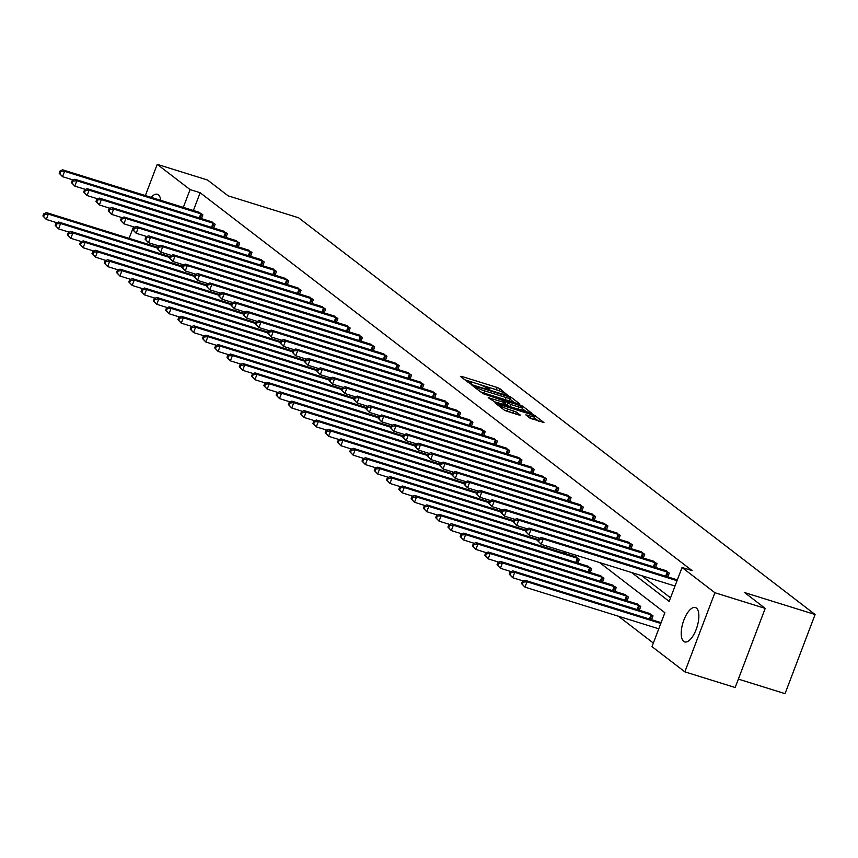 <?xml version="1.0" encoding="UTF-8"?>
<svg xmlns="http://www.w3.org/2000/svg" width="858" height="858" viewBox="0 0 858 858"><rect width="100%" height="100%" fill="white"/><g stroke="black" fill="none" stroke-linecap="round" stroke-linejoin="round"><path stroke-width="1.29" d="M507.271 394.959L499.903 388.674L497.157 387.462L461.593 376.394L460.392 376.372L468.597 382.668L471.46 383.665L470.302 382.722A7.25 0.987 20.8 0 1 469.841 382.11A7.25 0.987 20.8 0 1 474.152 382.786L477.112 383.708A7.25 0.987 20.8 0 1 485.907 387.58L488.899 389.242L489.832 389.382L488.674 388.438A7.25 0.987 20.8 0 1 488.223 387.827A7.25 0.987 20.8 0 1 492.524 388.513L495.495 389.435A7.25 0.987 20.8 0 1 504.289 393.296L507.271 394.959M683.697 641.409A18.007 7.347 107.3 0 1 683.44 621.278A18.007 7.347 107.3 0 1 695.388 607.539A18.007 7.347 107.3 0 1 696.374 608.054A18.007 7.347 107.3 0 1 696.632 628.195A18.007 7.347 107.3 0 1 684.684 641.923A18.007 7.347 107.3 0 1 683.697 641.409M151.169 197.404A18.007 7.347 107.3 0 1 157.389 194.273A18.007 7.347 107.3 0 1 158.365 194.787A18.007 7.347 107.3 0 1 160.736 200.375M529.879 418.06L543.951 422.586L534.695 415.401L531.949 414.189L495.045 402.906L504.3 410.092L519.101 415.058L520.302 415.079L516.398 412.076L507.679 409.009A6.06 0.826 20.8 0 1 499.946 405.276A6.06 0.826 20.8 0 1 503.539 405.834L526.951 413.127A6.06 0.826 20.8 0 1 534.684 416.87A6.06 0.826 20.8 0 1 531.091 416.302L525.836 414.875L529.879 418.06M145.367 195.592L157.228 164.35L207.55 180.019L228.121 195.828L298.573 217.76L815.1 614.521L744.647 592.588L765.218 608.397L714.896 592.728L684.845 671.846L651.994 646.621L664.875 612.719L599.528 562.526M157.228 164.35L190.079 189.586L183.312 207.4M631.574 572.511L669.176 601.394L682.046 567.492L692.116 570.624L200.139 192.718L190.079 189.586M682.046 567.492L714.896 592.728M518.586 403.925L519.798 403.946L510.682 396.943L507.936 395.742L471.021 384.459L480.276 391.645L483.022 392.857L518.586 403.925M522.694 406.177L531.949 413.363L495.034 402.08L488.245 397.683L504.011 402.391L505.362 402.595L502.627 400.418L482.839 393.554L519.937 404.965L522.694 406.177L522.308 407.185M765.218 608.397L735.167 687.515L684.845 671.846M129.118 238.352L133.505 226.812M738.363 679.107L785.049 693.65L815.1 614.521M651.576 619.68L653.024 615.872L648.938 613.255M627.026 600.825L628.474 597.018L624.388 594.401M602.488 581.971L603.925 578.163L599.839 575.546M577.938 563.116L579.386 559.309L575.3 556.692M618.446 616.248L653.346 643.06M566.237 552.166L565.658 553.689M590.207 572.543L591.655 568.736L587.569 566.119M614.757 591.398L616.205 587.591L612.119 584.974M639.307 610.253L640.754 606.445L636.668 603.828M641.645 575.643L670.527 597.833M200.139 192.718L193.372 210.542M665.186 570.484L669.272 573.112L667.824 576.919M652.906 561.057L656.992 563.685L655.555 567.492M640.636 551.63L644.723 554.257L643.275 558.065M628.367 542.202L632.453 544.819L631.005 548.637M616.087 532.775L620.173 535.392L618.725 539.199M603.817 523.348L607.904 525.965L606.456 529.772M591.537 513.921L595.624 516.537L594.186 520.345M579.268 504.493L583.354 507.11L581.906 510.918M566.999 495.066L571.085 497.683L569.637 501.49M554.718 485.639L558.805 488.256L557.357 492.063M542.449 476.211L546.535 478.828L545.087 482.636M530.169 466.784L534.255 469.401L532.807 473.208M517.9 457.346L521.986 459.974L520.538 463.781M505.63 447.919L509.716 450.547L508.268 454.354M493.35 438.492L497.436 441.119L495.988 444.927M481.081 429.064L485.167 431.692L483.719 435.499M468.8 419.637L472.887 422.254L471.439 426.072M456.531 410.21L460.617 412.827L459.169 416.634M444.251 400.783L448.337 403.399L446.9 407.207M431.982 391.355L436.068 393.972L434.62 397.78M419.712 381.928L423.798 384.545L422.351 388.352M407.432 372.501L411.518 375.118L410.07 378.925M395.163 363.073L399.249 365.69L397.801 369.498M382.882 353.646L386.969 356.263L385.532 360.07M370.613 344.219L374.699 346.836L373.251 350.643M358.344 334.781L362.43 337.409L360.982 341.216M346.064 325.354L350.15 327.981L348.702 331.789M333.794 315.926L337.88 318.554L336.433 322.361M321.514 306.499L325.6 309.127L324.152 312.934M309.245 297.072L313.331 299.689L311.883 303.507M296.975 287.644L301.061 290.261L299.614 294.069M284.695 278.217L288.781 280.834L287.333 284.641M272.426 268.79L276.512 271.407L275.064 275.214M260.146 259.363L264.232 261.98L262.784 265.787M247.876 249.935L251.962 252.552L250.515 256.36M235.596 240.508L239.693 243.125L238.245 246.932M223.327 231.081L227.413 233.698L225.965 237.505M211.057 221.654L215.143 224.27L213.696 228.078M198.777 212.216L202.863 214.843L201.416 218.651M498.67 390.551L464.854 379.794M514.521 402.659L509.974 399.163M508.762 396.739L475.622 386.175L474.678 386.025L475.9 387.022A7.25 0.987 20.8 0 0 484.695 390.883L506.027 397.533A7.25 0.987 20.8 0 0 510.338 398.209A7.25 0.987 20.8 0 0 509.888 397.597L508.762 396.739M480.705 391.913A7.25 0.987 20.8 0 0 483.88 393.028L484.695 390.883M510.338 398.209L509.523 400.343A7.25 0.987 20.8 0 1 505.223 399.667L483.88 393.028M522.222 408.569L526.522 411.883M493.468 401.49L504.407 404.547M518.983 407.046A6.06 0.826 20.8 0 0 522.586 407.614A6.06 0.826 20.8 0 0 514.843 403.871L505.255 401.094L510.735 404.483L518.983 407.046L518.168 409.18A6.06 0.826 20.8 0 0 521.771 409.749L522.586 407.614M518.168 409.18L509.92 406.617L504.944 403.7M530.995 418.65A6.06 0.826 20.8 0 0 533.88 419.004L534.684 416.87M505.158 410.574A6.06 0.826 20.8 0 0 506.864 411.154L507.679 409.009M514.403 413.599L506.864 411.154M538.534 421.106L534.309 417.857M157.84 247.297L46.353 212.591L48.316 214.103L46.289 219.444L57.003 222.78M43.683 216.57L46.289 219.444L42.9 215.969L43.683 216.57L44.498 214.436L43.715 213.835L42.9 215.969M44.498 214.436L48.316 214.103L157.54 248.101M43.715 213.835L46.353 212.591M201.984 214.168L64.565 171.332L62.591 169.82L199.817 212.494M73.241 180.008L62.527 176.673L59.148 173.198L59.931 173.809L60.746 171.664L59.963 171.064L59.148 173.198M60.746 171.664L64.565 171.332L62.527 176.673L59.931 173.809M62.591 169.82L59.963 171.064M170.109 256.724L58.623 222.018L60.586 223.53L58.559 228.871L69.273 232.207M55.963 225.997L58.559 228.871L55.169 225.397L55.963 225.997L56.778 223.863L55.985 223.262L55.169 225.397M56.778 223.863L60.586 223.53L169.809 257.529M55.985 223.262L58.623 222.018M182.389 266.152L70.892 231.446L72.866 232.958L70.828 238.299L81.542 241.634M68.232 235.435L70.828 238.299L67.45 234.824L68.232 235.435L69.048 233.29L68.265 232.69L67.45 234.824M69.048 233.29L72.866 232.958L182.078 266.956M68.265 232.69L70.892 231.446M214.264 223.595L76.834 180.759L74.871 179.247L212.087 221.922M85.521 189.446L74.807 186.111L71.418 182.625L72.211 183.237L73.016 181.092L72.233 180.491L71.418 182.625M73.016 181.092L76.834 180.759L74.807 186.111L72.211 183.237M74.871 179.247L72.233 180.491M226.533 233.022L89.114 190.186L87.141 188.674L224.356 231.349M97.791 198.874L87.076 195.538L83.698 192.053L84.481 192.664L85.296 190.519L84.502 189.918L83.698 192.053M85.296 190.519L89.114 190.186L87.076 195.538L84.481 192.664M87.141 188.674L84.502 189.918M194.659 275.59L83.172 240.873L85.135 242.385L83.108 247.726L93.822 251.062M80.513 244.862L83.108 247.726L79.719 244.251L80.513 244.862L81.317 242.717L80.534 242.117L79.719 244.251M81.317 242.717L85.135 242.385L194.358 276.383M80.534 242.117L83.172 240.873M238.803 242.449L101.383 199.614L99.421 198.101L236.636 240.776M110.071 208.301L99.356 204.965L95.967 201.491L96.75 202.091L97.565 199.957L96.782 199.346L95.967 201.491M97.565 199.957L101.383 199.614L99.356 204.965L96.75 202.091M99.421 198.101L96.782 199.346M206.939 285.017L95.442 250.3L97.415 251.812L95.377 257.153L106.092 260.489M92.782 254.29L95.377 257.153L91.999 253.678L92.782 254.29L93.597 252.145L92.803 251.544L91.999 253.678M93.597 252.145L97.415 251.812L206.628 285.821M92.803 251.544L95.442 250.3M251.083 251.877L113.653 209.041L111.69 207.529L248.906 250.204M122.34 217.728L111.626 214.393L108.237 210.918L109.03 211.518L109.845 209.384L109.052 208.773L108.237 210.918M109.845 209.384L113.653 209.041L111.626 214.393L109.03 211.518M111.69 207.529L109.052 208.773M219.208 294.444L107.722 259.727L109.685 261.24L107.658 266.581L118.372 269.927M105.051 263.717L107.658 266.581L104.268 263.106L105.051 263.717L105.866 261.572L105.084 260.971L104.268 263.106M105.866 261.572L109.685 261.24L218.908 295.249M105.084 260.971L107.722 259.727M263.352 261.304L125.933 218.468L123.96 216.956L261.186 259.631M134.609 227.156L123.895 223.82L120.517 220.345L121.3 220.946L122.115 218.811L121.332 218.2L120.517 220.345M122.115 218.811L125.933 218.468L123.895 223.82L121.3 220.946M123.96 216.956L121.332 218.2M231.478 303.871L119.991 269.155L121.954 270.667L119.927 276.019L130.641 279.354M117.332 273.144L119.927 276.019L116.538 272.533L117.332 273.144L118.147 270.999L117.353 270.399L116.538 272.533M118.147 270.999L121.954 270.667L231.177 304.676M117.353 270.399L119.991 269.155M275.632 270.731L138.202 227.896L136.24 226.394L273.455 269.069M146.89 236.583L136.175 233.247L132.786 229.772L133.58 230.373L134.384 228.239L133.601 227.627L132.786 229.772M134.384 228.239L138.202 227.896L136.175 233.247L133.58 230.373M136.24 226.394L133.601 227.627M243.758 313.299L132.261 278.582L134.234 280.094L132.196 285.446L142.921 288.781M129.601 282.572L132.196 285.446L128.818 281.971L129.601 282.572L130.416 280.437L129.633 279.826L128.818 281.971M130.416 280.437L134.234 280.094L243.447 314.103M129.633 279.826L132.261 278.582M287.902 280.158L150.482 237.334L148.509 235.821L285.725 278.496M159.159 246.01L148.445 242.675L145.066 239.2L145.849 239.8L146.664 237.666L145.871 237.055L145.066 239.2M146.664 237.666L150.482 237.334L148.445 242.675L145.849 239.8M148.509 235.821L145.871 237.055M256.027 322.726L144.541 288.009L146.504 289.521L144.476 294.873L155.191 298.209M141.881 291.999L144.476 294.873L141.087 291.398L141.881 291.999L142.685 289.865L141.902 289.253L141.087 291.398M142.685 289.865L146.504 289.521L255.727 323.53M141.902 289.253L144.541 288.009M300.171 289.586L162.752 246.761L160.789 245.249L298.005 287.923M171.439 255.437L160.725 252.102L157.336 248.627L158.119 249.228L158.934 247.093L158.151 246.493L157.336 248.627M158.934 247.093L162.752 246.761L160.725 252.102L158.119 249.228M160.789 245.249L158.151 246.493M268.307 332.153L156.81 297.436L158.784 298.949L156.746 304.3L167.46 307.636M154.15 301.426L156.746 304.3L153.368 300.826L154.15 301.426L154.966 299.292L154.172 298.681L153.368 300.826M154.966 299.292L158.784 298.949L267.996 332.958M154.172 298.681L156.81 297.436M312.451 299.013L175.021 256.188L173.059 254.676L310.274 297.351M183.709 264.865L172.994 261.529L169.605 258.054L170.399 258.655L171.214 256.521L170.42 255.92L169.605 258.054M171.214 256.521L175.021 256.188L172.994 261.529L170.399 258.655M173.059 254.676L170.42 255.92M280.577 341.581L169.09 306.874L171.053 308.376L169.026 313.728L179.74 317.063M166.42 310.853L169.026 313.728L165.637 310.253L166.42 310.853L167.235 308.719L166.452 308.108L165.637 310.253M167.235 308.719L171.053 308.376L280.276 342.385M166.452 308.108L169.09 306.874M324.721 308.44L187.301 265.615L185.328 264.103L322.554 306.778M195.989 274.292L185.264 270.956L181.885 267.481L182.668 268.082L183.483 265.948L182.7 265.347L181.885 267.481M183.483 265.948L187.301 265.615L185.264 270.956L182.668 268.082M185.328 264.103L182.7 265.347M292.857 351.008L181.36 316.302L183.322 317.803L181.295 323.155L192.01 326.49M178.7 320.281L181.295 323.155L177.917 319.68L178.7 320.281L179.515 318.146L178.721 317.535L177.917 319.68M179.515 318.146L183.322 317.803L292.546 351.812M178.721 317.535L181.36 316.302M337.001 317.878L199.571 275.043L197.608 273.53L334.824 316.205M208.258 283.719L197.544 280.384L194.155 276.909L194.948 277.52L195.753 275.375L194.97 274.774L194.155 276.909M195.753 275.375L199.571 275.043L197.544 280.384L194.948 277.52M197.608 273.53L194.97 274.774M305.126 360.435L193.629 325.729L195.603 327.241L193.565 332.582L204.29 335.918M190.969 329.708L193.565 332.582L190.186 329.107L190.969 329.708L191.784 327.574L191.002 326.973L190.186 329.107M191.784 327.574L195.603 327.241L304.815 361.239M191.002 326.973L193.629 325.729M349.27 327.306L211.851 284.47L209.878 282.958L347.093 325.632M220.527 293.146L209.813 289.811L206.435 286.336L207.218 286.947L208.033 284.802L207.239 284.202L206.435 286.336M208.033 284.802L211.851 284.47L209.813 289.811L207.218 286.947M209.878 282.958L207.239 284.202M317.396 369.862L205.909 335.156L207.872 336.668L205.845 342.01L216.559 345.345M203.249 339.135L205.845 342.01L202.456 338.535L203.249 339.135L204.054 337.001L203.271 336.4L202.456 338.535M204.054 337.001L207.872 336.668L317.095 370.667M203.271 336.4L205.909 335.156M361.55 336.733L224.12 293.897L222.158 292.385L359.373 335.06M232.808 302.574L222.093 299.238L218.704 295.763L219.487 296.375L220.302 294.23L219.519 293.629L218.704 295.763M220.302 294.23L224.12 293.897L222.093 299.238L219.487 296.375M222.158 292.385L219.519 293.629M329.676 379.29L218.179 344.584L220.152 346.096L218.114 351.437L228.829 354.772M215.519 348.562L218.114 351.437L214.736 347.962L215.519 348.562L216.334 346.428L215.54 345.828L214.736 347.962M216.334 346.428L220.152 346.096L329.365 380.094M215.54 345.828L218.179 344.584M373.82 346.16L236.39 303.324L234.427 301.812L371.643 344.487M245.077 312.012L234.363 308.676L230.984 305.191L231.767 305.802L232.582 303.657L231.789 303.056L230.984 305.191M232.582 303.657L236.39 303.324L234.363 308.676L231.767 305.802M234.427 301.812L231.789 303.056M341.945 388.717L230.459 354.011L232.421 355.523L230.394 360.864L241.109 364.2M227.799 357.99L230.394 360.864L227.005 357.389L227.799 357.99L228.603 355.856L227.82 355.255L227.005 357.389M228.603 355.856L232.421 355.523L341.645 389.521M227.82 355.255L230.459 354.011M386.089 355.587L248.67 312.752L246.696 311.239L383.923 353.914M257.357 321.439L246.643 318.104L243.254 314.618L244.037 315.229L244.852 313.084L244.069 312.484L243.254 314.618M244.852 313.084L248.67 312.752L246.643 318.104L244.037 315.229M246.696 311.239L244.069 312.484M354.225 398.155L242.728 363.438L244.691 364.95L242.664 370.291L253.378 373.627M240.068 367.428L242.664 370.291L239.285 366.816L240.068 367.428L240.883 365.283L240.09 364.682L239.285 366.816M240.883 365.283L244.691 364.95L353.914 398.949M240.09 364.682L242.728 363.438M398.369 365.015L260.939 322.179L258.977 320.667L396.192 363.342M269.627 330.866L258.912 327.531L255.523 324.056L256.317 324.656L257.121 322.522L256.338 321.911L255.523 324.056M257.121 322.522L260.939 322.179L258.912 327.531L256.317 324.656M258.977 320.667L256.338 321.911M366.495 407.582L255.008 372.865L256.971 374.378L254.944 379.719L265.658 383.054M252.338 376.855L254.944 379.719L251.555 376.244L252.338 376.855L253.153 374.71L252.37 374.109L251.555 376.244M253.153 374.71L256.971 374.378L366.194 408.387M252.37 374.109L255.008 372.865M410.639 374.442L273.219 331.606L271.246 330.094L408.472 372.769M281.896 340.294L271.182 336.958L267.803 333.483L268.586 334.084L269.401 331.949L268.618 331.338L267.803 333.483M269.401 331.949L273.219 331.606L271.182 336.958L268.586 334.084M271.246 330.094L268.618 331.338M378.764 417.009L267.278 382.293L269.24 383.805L267.213 389.146L277.928 392.492M264.618 386.282L267.213 389.146L263.824 385.671L264.618 386.282L265.422 384.137L264.639 383.537L263.824 385.671M265.422 384.137L269.24 383.805L378.464 417.814M264.639 383.537L267.278 382.293M422.919 383.869L285.489 341.034L283.526 339.521L420.742 382.196M294.176 349.721L283.462 346.385L280.073 342.91L280.866 343.511L281.671 341.377L280.888 340.765L280.073 342.91M281.671 341.377L285.489 341.034L283.462 346.385L280.866 343.511M283.526 339.521L280.888 340.765M391.044 426.437L279.547 391.72L281.521 393.232L279.483 398.584L290.197 401.919M276.887 395.71L279.483 398.584L276.104 395.098L276.887 395.71L277.702 393.565L276.919 392.964L276.104 395.098M277.702 393.565L281.521 393.232L390.733 427.241M276.919 392.964L279.547 391.72M435.188 393.296L297.758 350.461L295.796 348.959L433.011 391.634M306.445 359.148L295.731 355.813L292.353 352.338L293.136 352.938L293.951 350.804L293.157 350.193L292.353 352.338M293.951 350.804L297.758 350.461L295.731 355.813L293.136 352.938M295.796 348.959L293.157 350.193M403.314 435.864L291.827 401.147L293.79 402.659L291.763 408.011L302.477 411.347M289.167 405.137L291.763 408.011L288.374 404.536L289.167 405.137L289.972 402.992L289.189 402.391L288.374 404.536M289.972 402.992L293.79 402.659L403.013 436.668M289.189 402.391L291.827 401.147M447.458 402.724L310.038 359.899L308.076 358.387L445.291 401.061M318.726 368.575L308.011 365.24L304.622 361.765L305.405 362.366L306.22 360.231L305.437 359.62L304.622 361.765M306.22 360.231L310.038 359.899L308.011 365.24L305.405 362.366M308.076 358.387L305.437 359.62M415.594 445.291L304.097 410.574L306.07 412.087L304.032 417.438L314.747 420.774M301.437 414.564L304.032 417.438L300.654 413.964L301.437 414.564L302.252 412.43L301.458 411.819L300.654 413.964M302.252 412.43L306.07 412.087L415.283 446.096M301.458 411.819L304.097 410.574M459.738 412.151L322.308 369.326L320.345 367.814L457.561 410.489M330.995 378.003L320.281 374.667L316.892 371.192L317.685 371.793L318.5 369.659L317.707 369.058L316.892 371.192M318.5 369.659L322.308 369.326L320.281 374.667L317.685 371.793M320.345 367.814L317.707 369.058M427.863 454.719L316.377 420.002L318.339 421.514L316.312 426.866L327.027 430.201M313.706 423.991L316.312 426.866L312.923 423.391L313.706 423.991L314.521 421.857L313.738 421.246L312.923 423.391M314.521 421.857L318.339 421.514L427.563 455.523M313.738 421.246L316.377 420.002M472.007 421.578L334.588 378.753L332.614 377.241L469.841 419.916M343.264 387.43L332.55 384.094L329.172 380.62L329.955 381.22L330.77 379.086L329.987 378.485L329.172 380.62M330.77 379.086L334.588 378.753L332.55 384.094L329.955 381.22M332.614 377.241L329.987 378.485M440.133 464.146L328.646 429.44L330.609 430.941L328.582 436.293L339.296 439.628M325.986 433.419L328.582 436.293L325.193 432.818L325.986 433.419L326.801 431.284L326.008 430.673L325.193 432.818M326.801 431.284L330.609 430.941L439.832 464.95M326.008 430.673L328.646 429.44M484.287 431.006L346.857 388.181L344.895 386.668L482.11 429.343M355.544 396.857L344.83 393.522L341.441 390.047L342.235 390.647L343.039 388.513L342.256 387.913L341.441 390.047M343.039 388.513L346.857 388.181L344.83 393.522L342.235 390.647M344.895 386.668L342.256 387.913M452.413 473.573L340.916 438.867L342.889 440.369L340.851 445.72L351.566 449.056M338.256 442.846L340.851 445.72L337.473 442.245L338.256 442.846L339.071 440.712L338.288 440.1L337.473 442.245M339.071 440.712L342.889 440.369L452.102 474.377M338.288 440.1L340.916 438.867M496.557 440.444L359.137 397.608L357.164 396.096L494.38 438.77M367.814 406.284L357.1 402.949L353.721 399.474L354.504 400.085L355.319 397.94L354.526 397.34L353.721 399.474M355.319 397.94L359.137 397.608L357.1 402.949L354.504 400.085M357.164 396.096L354.526 397.34M464.682 483L353.196 448.294L355.158 449.806L353.131 455.148L363.846 458.483M350.536 452.273L353.131 455.148L349.742 451.673L350.536 452.273L351.34 450.139L350.557 449.538L349.742 451.673M351.34 450.139L355.158 449.806L464.382 483.805M350.557 449.538L353.196 448.294M508.826 449.871L371.407 407.035L369.444 405.523L506.66 448.198M380.094 415.712L369.38 412.376L365.991 408.901L366.774 409.513L367.589 407.368L366.806 406.767L365.991 408.901M367.589 407.368L371.407 407.035L369.38 412.376L366.774 409.513M369.444 405.523L366.806 406.767M476.962 492.428L365.465 457.722L367.439 459.234L365.401 464.575L376.115 467.91M362.805 461.701L365.401 464.575L362.022 461.1L362.805 461.701L363.62 459.566L362.827 458.966L362.022 461.1M363.62 459.566L367.439 459.234L476.651 493.232M362.827 458.966L365.465 457.722M521.106 459.298L383.676 416.462L381.713 414.95L518.929 457.625M392.363 425.139L381.649 421.804L378.26 418.329L379.054 418.94L379.869 416.795L379.075 416.194L378.26 418.329M379.869 416.795L383.676 416.462L381.649 421.804L379.054 418.94M381.713 414.95L379.075 416.194M489.232 501.855L377.745 467.149L379.708 468.661L377.681 474.002L388.395 477.338M375.075 471.128L377.681 474.002L374.292 470.527L375.075 471.128L375.89 468.994L375.107 468.393L374.292 470.527M375.89 468.994L379.708 468.661L488.931 502.659M375.107 468.393L377.745 467.149M533.376 468.725L395.956 425.89L393.983 424.378L531.209 467.052M404.644 434.577L393.919 431.231L390.54 427.756L391.323 428.367L392.138 426.222L391.355 425.622L390.54 427.756M392.138 426.222L395.956 425.89L393.919 431.231L391.323 428.367M393.983 424.378L391.355 425.622M501.512 511.282L390.015 476.576L391.977 478.088L389.95 483.429L400.665 486.765M387.355 480.555L389.95 483.429L386.572 479.954L387.355 480.555L388.17 478.421L387.376 477.82L386.572 479.954M388.17 478.421L391.977 478.088L501.201 512.087M387.376 477.82L390.015 476.576M545.656 478.153L408.226 435.317L406.263 433.805L543.479 476.48M416.913 444.004L406.199 440.669L402.81 437.183L403.603 437.794L404.408 435.649L403.625 435.049L402.81 437.183M404.408 435.649L408.226 435.317L406.199 440.669L403.603 437.794M406.263 433.805L403.625 435.049M513.781 520.72L402.284 486.003L404.257 487.516L402.22 492.857L412.945 496.192M399.624 489.993L402.22 492.857L398.841 489.382L399.624 489.993L400.439 487.848L399.656 487.247L398.841 489.382M400.439 487.848L404.257 487.516L513.47 521.514M399.656 487.247L402.284 486.003M557.925 487.58L420.506 444.744L418.532 443.232L555.748 485.907M429.182 453.432L418.468 450.096L415.09 446.621L415.873 447.222L416.688 445.077L415.894 444.476L415.09 446.621M416.688 445.077L420.506 444.744L418.468 450.096L415.873 447.222M418.532 443.232L415.894 444.476M526.051 530.147L414.564 495.431L416.527 496.943L414.5 502.284L425.214 505.619M411.904 499.42L414.5 502.284L411.111 498.809L411.904 499.42L412.709 497.275L411.926 496.675L411.111 498.809M412.709 497.275L416.527 496.943L525.75 530.952M411.926 496.675L414.564 495.431M570.205 497.007L432.775 454.172L430.813 452.659L568.028 495.334M441.462 462.859L430.748 459.523L427.359 456.048L428.142 456.649L428.957 454.515L428.174 453.903L427.359 456.048M428.957 454.515L432.775 454.172L430.748 459.523L428.142 456.649M430.813 452.659L428.174 453.903M538.331 539.575L426.834 504.858L428.807 506.37L426.769 511.711L437.483 515.057M424.174 508.848L426.769 511.711L423.391 508.236L424.174 508.848L424.989 506.703L424.195 506.102L423.391 508.236M424.989 506.703L428.807 506.37L538.02 540.379M424.195 506.102L426.834 504.858M582.475 506.435L445.045 463.599L443.082 462.087L580.298 504.761M453.732 472.286L443.018 468.951L439.639 465.476L440.422 466.076L441.237 463.942L440.444 463.331L439.639 465.476M441.237 463.942L445.045 463.599L443.018 468.951L440.422 466.076M443.082 462.087L440.444 463.331M576.329 556.96L439.114 514.285L441.076 515.797L439.049 521.149L449.764 524.485M436.454 518.275L439.049 521.149L435.66 517.664L436.454 518.275L437.258 516.13L436.475 515.529L435.66 517.664M437.258 516.13L441.076 515.797L578.506 558.633M436.475 515.529L439.114 514.285M594.744 515.862L457.325 473.026L455.351 471.525L592.578 514.189M466.012 481.713L455.287 478.378L451.909 474.903L452.692 475.504L453.507 473.369L452.724 472.758L451.909 474.903M453.507 473.369L457.325 473.026L455.287 478.378L452.692 475.504M455.351 471.525L452.724 472.758M588.599 566.387L451.383 523.712L453.346 525.225L451.319 530.576L462.033 533.912M448.723 527.702L451.319 530.576L447.94 527.102L448.723 527.702L449.538 525.557L448.745 524.957L447.94 527.102M449.538 525.557L453.346 525.225L590.776 568.06M448.745 524.957L451.383 523.712M607.024 525.289L469.594 482.453L467.631 480.952L604.847 523.627M478.281 491.141L467.567 487.805L464.178 484.33L464.972 484.931L465.776 482.797L464.993 482.185L464.178 484.33M465.776 482.797L469.594 482.453L467.567 487.805L464.972 484.931M467.631 480.952L464.993 482.185M600.879 575.815L463.652 533.14L465.626 534.652L463.599 540.004L474.313 543.339M460.993 537.129L463.599 540.004L460.21 536.529L460.993 537.129L461.808 534.995L461.025 534.384L460.21 536.529M461.808 534.995L465.626 534.652L603.045 577.488M461.025 534.384L463.652 533.14M619.294 534.716L481.874 491.891L479.901 490.379L617.127 533.054M490.551 500.568L479.837 497.232L476.458 493.758L477.241 494.358L478.056 492.224L477.262 491.623L476.458 493.758M478.056 492.224L481.874 491.891L479.837 497.232L477.241 494.358M479.901 490.379L477.262 491.623M613.148 585.242L475.933 542.567L477.895 544.079L475.868 549.431L486.583 552.766M473.273 546.557L475.868 549.431L472.479 545.956L473.273 546.557L474.077 544.422L473.294 543.811L472.479 545.956M474.077 544.422L477.895 544.079L615.325 586.915M473.294 543.811L475.933 542.567M631.574 544.144L494.144 501.319L492.181 499.806L629.397 542.481M502.831 509.995L492.117 506.66L488.728 503.185L489.521 503.785L490.326 501.651L489.543 501.051L488.728 503.185M490.326 501.651L494.144 501.319L492.117 506.66L489.521 503.785M492.181 499.806L489.543 501.051M625.428 594.669L488.202 552.005L490.175 553.507L488.138 558.858L498.852 562.194M485.542 555.984L488.138 558.858L484.759 555.383L485.542 555.984L486.357 553.85L485.574 553.238L484.759 555.383M486.357 553.85L490.175 553.507L627.595 596.342M485.574 553.238L488.202 552.005M643.843 553.571L506.413 510.746L504.45 509.234L641.666 551.909M515.1 519.422L504.386 516.087L501.008 512.612L501.791 513.213L502.606 511.078L501.812 510.478L501.008 512.612M502.606 511.078L506.413 510.746L504.386 516.087L501.791 513.213M504.45 509.234L501.812 510.478M637.698 604.107L500.482 561.432L502.445 562.934L500.418 568.286L511.132 571.621M497.822 565.411L500.418 568.286L497.029 564.811L497.822 565.411L498.627 563.277L497.844 562.666L497.029 564.811M498.627 563.277L502.445 562.934L639.875 605.769M497.844 562.666L500.482 561.432M656.113 563.009L518.693 520.173L516.72 518.661L653.946 561.336M527.38 528.85L516.666 525.514L513.277 522.039L514.06 522.64L514.875 520.506L514.092 519.905L513.277 522.039M514.875 520.506L518.693 520.173L516.666 525.514L514.06 522.64M516.72 518.661L514.092 519.905M649.967 613.534L512.752 570.86L514.725 572.372L512.687 577.713L523.401 581.048M510.092 574.839L512.687 577.713L509.309 574.238L510.092 574.839L510.907 572.704L510.113 572.093L509.309 574.238M510.907 572.704L514.725 572.372L652.144 615.197M510.113 572.093L512.752 570.86M668.393 572.436L530.963 529.601L529 528.088L666.216 570.763M539.65 538.277L528.936 534.942L525.546 531.467L526.34 532.078L527.144 529.933L526.362 529.332L525.546 531.467M527.144 529.933L530.963 529.601L528.936 534.942L526.34 532.078M529 528.088L526.362 529.332M661.1 622.651L525.032 580.287L526.994 581.799L524.967 587.14L658.762 628.796M522.361 584.266L524.967 587.14L521.578 583.665L522.361 584.266L523.176 582.132L522.393 581.531L521.578 583.665M523.176 582.132L526.994 581.799L660.799 623.455M522.393 581.531L525.032 580.287M677.037 580.684L543.243 539.028L541.269 537.516L677.348 579.879M675.01 586.035L541.205 544.369L537.827 540.894L538.61 541.505L539.425 539.36L538.642 538.76L537.827 540.894M539.425 539.36L543.243 539.028L541.205 544.369L538.61 541.505M541.269 537.516L538.642 538.76M488.427 389.082L488.674 388.438M470.055 383.365L470.302 382.722M461.325 377.091L461.593 376.394M496.342 389.607L497.157 387.462M499.131 390.722L499.903 388.674M472.104 385.371L472.372 384.663M510.285 397.983L510.682 396.943M474.41 387.14L474.785 386.154M475.525 387.998L475.9 387.022M505.223 399.667L506.027 397.533M489.328 398.595L489.586 397.897M503.196 404.526L504.011 402.391M519.658 405.705L519.937 404.965M505.019 402.263L505.394 401.287M507.175 405.405L507.979 403.271M509.92 406.617L510.735 404.483M526.919 415.787L527.187 415.09M530.319 418.329L531.091 416.302M512.837 413.009L513.652 410.875M515.669 413.985L516.398 412.076M496.117 403.818L496.385 403.121M531.67 414.918L531.949 414.189M534.33 416.377L534.695 415.401M201.641 214.039L200.053 218.222M200.836 213.76L199.238 217.975M213.921 223.466L212.323 227.649M213.106 223.187L211.508 227.402M226.19 232.893L224.603 237.076M225.386 232.615L223.788 236.829M238.47 242.321L236.872 246.503M237.655 242.042L236.057 246.257M250.74 251.748L249.152 255.941M249.935 251.469L248.327 255.684M263.009 261.175L261.422 265.369M262.205 260.896L260.607 265.111M275.289 270.602L273.702 274.796M274.474 270.324L272.876 274.539M287.559 280.03L285.971 284.223M286.754 279.751L285.156 283.966M299.839 289.457L298.241 293.651M299.024 289.189L297.426 293.393M312.108 298.895L310.521 303.078M311.304 298.616L309.706 302.82M324.378 308.322L322.79 312.505M323.573 308.043L321.975 312.248M336.658 317.75L335.07 321.932M335.843 317.471L334.245 321.675M348.927 327.177L347.34 331.36M348.123 326.898L346.525 331.102M361.207 336.604L359.609 340.787M360.392 336.325L358.794 340.54M373.477 346.031L371.889 350.214M372.672 345.753L371.074 349.967M385.757 355.459L384.159 359.641M384.942 355.18L383.344 359.395M398.026 364.886L396.439 369.069M397.222 364.607L395.613 368.822M410.296 374.313L408.708 378.507M409.491 374.034L407.893 378.249M422.576 383.74L420.978 387.934M421.761 383.462L420.163 387.677M434.845 393.168L433.258 397.361M434.041 392.889L432.443 397.104M447.125 402.595L445.527 406.789M446.31 402.316L444.712 406.531M459.395 412.022L457.807 416.216M458.59 411.754L456.982 415.958M471.664 421.46L470.077 425.643M470.86 421.181L469.262 425.386M483.944 430.888L482.357 435.07M483.129 430.609L481.531 434.813M496.214 440.315L494.626 444.498M495.409 440.036L493.811 444.24M508.494 449.742L506.896 453.925M507.679 449.463L506.081 453.668M520.763 459.169L519.176 463.352M519.959 458.891L518.361 463.095M533.033 468.597L531.445 472.779M532.228 468.318L530.63 472.533M545.313 478.024L543.725 482.207M544.498 477.745L542.899 481.96M557.582 487.451L555.995 491.634M556.778 487.172L555.18 491.387M569.862 496.879L568.264 501.072M569.047 496.6L567.449 500.815M563.481 553.013L564.06 551.49M564.296 553.26L564.875 551.737M582.132 506.306L580.544 510.499M581.327 506.027L579.729 510.242M575.75 562.44L577.348 558.226M576.565 562.687L578.163 558.504M594.412 515.733L592.814 519.927M593.597 515.454L591.999 519.669M588.03 571.868L589.628 567.653M588.845 572.114L590.433 567.932M606.681 525.16L605.094 529.354M605.877 524.881L604.268 529.096M600.3 581.295L601.898 577.08M601.115 581.542L602.713 577.359M618.95 534.588L617.363 538.781M618.146 534.319L616.548 538.524M612.569 590.722L614.178 586.507M613.395 590.98L614.982 586.786M631.231 544.015L629.633 548.208M630.415 543.747L628.817 547.951M624.849 600.15L626.447 595.935M625.664 600.407L627.252 596.213M643.5 553.453L641.913 557.636M642.696 553.174L641.098 557.378M637.119 609.577L638.717 605.362M637.934 609.834L639.532 605.641M655.78 562.88L654.182 567.063M654.965 562.601L653.367 566.806M649.399 619.004L650.997 614.8M650.214 619.261L651.801 615.068M668.05 572.307L666.462 576.49M667.245 572.029L665.636 576.233M487.837 388.846L488.223 387.827M469.455 383.129L469.841 382.11M474.292 387.044L474.678 386.025M504.547 404.74L505.362 402.595M504.858 402.134L505.255 401.094M499.506 406.413L499.946 405.276"/></g></svg>
